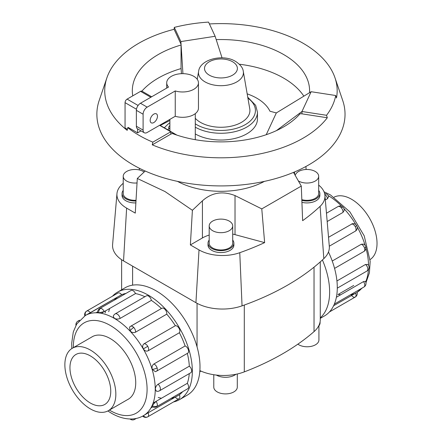 <?xml version="1.0" encoding="UTF-8"?>
<svg xmlns="http://www.w3.org/2000/svg" width="442" height="442" viewBox="0 0 442 442"><rect width="100%" height="100%" fill="white"/><g stroke="black" fill="none" stroke-linecap="round" stroke-linejoin="round"><path stroke-width="0.66" d="M160.242 125.478L169.888 120.478M145.191 171.015L137.302 178.474L135.274 213.116L126.627 208.121A33.144 19.139 180 0 1 116.959 193.646A33.144 19.139 180 0 1 121.804 184.59A243.227 140.423 180 0 1 123.219 183.275M209.193 235.061A28.857 16.658 0 0 0 202.419 237.962L190.369 244.923L192.397 210.287L165.015 191.552L137.302 178.474M264.404 181.38A63.488 36.653 180 0 1 177.496 181.38M168.91 128.799A6.348 3.663 180 0 1 168.662 127.793A6.348 3.663 180 0 1 169.64 125.843A6.348 3.663 180 0 1 169.888 125.627M209.193 225.895L209.193 243.177A11.757 6.79 0 0 0 212.635 247.973A11.757 6.79 0 0 0 225.448 249.448A11.757 6.79 0 0 0 232.707 243.177L232.707 225.895A11.757 6.79 0 0 0 229.26 221.099A11.757 6.79 0 0 0 216.447 219.624A11.757 6.79 0 0 0 209.193 225.895A11.757 6.79 0 0 0 212.635 230.696A11.757 6.79 0 0 0 225.448 232.166A11.757 6.79 0 0 0 232.707 225.895M233.879 243.177L233.879 245.095A12.934 7.464 180 0 1 225.901 251.995A12.934 7.464 180 0 1 211.806 250.376A12.934 7.464 180 0 1 208.016 245.095L208.016 243.177A12.934 7.464 0 0 0 211.806 248.454A12.934 7.464 0 0 0 225.901 250.073A12.934 7.464 0 0 0 233.879 243.177A12.934 7.464 0 0 0 232.707 240.067M144.136 172.01A11.757 6.79 0 0 0 143.285 171.463A11.757 6.79 0 0 0 130.473 169.988A11.757 6.79 0 0 0 123.219 176.259L123.219 193.541A11.757 6.79 0 0 0 126.661 198.336A11.757 6.79 0 0 0 136.025 200.298M123.219 176.259A11.757 6.79 0 0 0 126.661 181.06A11.757 6.79 0 0 0 137.042 182.944M135.871 202.906A12.934 7.464 180 0 1 125.826 200.74A12.934 7.464 180 0 1 122.042 195.458L122.042 193.541A12.934 7.464 0 0 0 125.826 198.817A12.934 7.464 0 0 0 135.987 200.983M301.82 199.651A11.757 6.79 0 0 0 318.682 193.541L318.682 176.259A11.757 6.79 0 0 0 315.24 171.463A11.757 6.79 0 0 0 303.101 169.838A11.757 6.79 0 0 0 295.256 175.424M298.405 180.938A11.757 6.79 0 0 0 298.61 181.06A11.757 6.79 0 0 0 311.422 182.529A11.757 6.79 0 0 0 318.682 176.259M301.853 200.408A12.934 7.464 0 0 0 319.859 193.541L319.859 195.458A12.934 7.464 180 0 1 301.925 202.342M319.859 193.541A12.934 7.464 0 0 0 318.682 190.43M237.299 373.982L237.299 387.109A11.757 6.79 180 0 1 230.039 393.38A11.757 6.79 180 0 1 217.226 391.91A11.757 6.79 180 0 1 213.784 387.109L213.784 374.728M235.934 374.275A12.934 7.464 180 0 1 216.398 375.109A12.934 7.464 180 0 1 216.331 375.076M318.92 325.82L318.92 339.986A11.757 6.79 180 0 1 311.66 346.257A11.757 6.79 180 0 1 298.847 344.788A11.757 6.79 180 0 1 297.88 344.158M90.356 408.894A36.045 20.807 -120 0 0 108.378 410.679A36.045 20.807 -120 0 0 113.903 381.8A36.045 20.807 -120 0 0 90.356 350.036A36.045 20.807 -120 0 0 72.333 348.252A36.045 20.807 -120 0 0 66.808 377.131A36.045 20.807 -120 0 0 90.356 408.894M90.356 355.904A28.857 16.663 60 0 1 109.207 381.336A28.857 16.663 60 0 1 104.787 404.458A28.857 16.663 60 0 1 90.356 403.027A28.857 16.663 60 0 1 71.505 377.601A28.857 16.663 60 0 1 75.93 354.473A28.857 16.663 60 0 1 90.356 355.904M334.047 197.171A36.045 20.807 60 0 1 351.539 199.243A36.045 20.807 60 0 1 374.943 230.531A36.045 20.807 60 0 1 370.076 259.57M117.462 292.179L125.114 287.759A62.04 35.819 60 0 1 156.131 290.83A62.04 35.819 60 0 1 196.662 345.506A62.04 35.819 60 0 1 187.154 395.22L179.502 399.64A62.04 35.819 -120 0 0 189.01 349.92A62.04 35.819 -120 0 0 148.479 295.25A62.04 35.819 -120 0 0 117.462 292.179A62.04 35.819 -120 0 0 112.445 296.212M173.502 401.966A62.04 35.819 -120 0 0 179.502 399.64M158.208 397.452A57.908 33.432 -120 0 0 161.468 398.248M156.004 401.402L153.136 403.054M150.943 407.9L152.617 406.933M171.021 398.391A57.908 33.432 -120 0 0 175.336 397.104A4.138 2.387 60 0 0 179.01 398.783L147.755 416.828A4.138 2.387 -120 0 0 148.136 412.811L179.386 394.767A57.908 33.432 -120 0 0 182.662 391.673M148.081 412.839L145.208 414.497M143.296 415.767L148.136 412.811M152.214 405.524A4.138 3.122 24.3 0 0 157.114 406.06A4.138 2.387 -120 0 1 156.479 406.789A4.138 4.138 0 0 1 152.164 406.679L152.214 405.524L156.059 401.369L187.314 383.324A57.908 33.432 -120 0 0 189.27 373.612M158.076 384.231A4.138 2.387 -120 0 1 160.402 388.877A4.138 2.387 -120 0 1 159.545 390.772A4.138 4.138 0 0 1 156.429 391.192L155.335 389.231C155.468 387.104 156.385 385.435 158.076 384.231L189.325 366.186A57.908 33.432 -120 0 0 187.331 353.407M152.214 369.341A4.138 1.293 -16.6 0 0 157.114 367.904A4.138 2.387 -120 0 1 156.479 371.219A4.138 4.138 0 0 1 155.319 371.672L152.214 369.341C151.689 366.993 152.241 365.214 153.866 364.004L185.121 345.959A57.908 33.432 -120 0 0 179.386 332.738L148.136 350.782C146.319 351.561 144.716 350.926 143.341 348.876C142.258 346.655 142.506 344.953 144.086 343.771L175.341 325.726A57.908 33.432 -120 0 0 166.756 314.151L135.506 332.196C133.639 332.997 131.821 332.583 130.059 330.959L129.589 327.108A4.138 4.138 0 0 1 130.561 326.323L161.816 308.278A4.138 2.387 60 0 1 165.004 309.389A4.138 2.387 60 0 1 166.756 314.151M161.413 308.51A57.908 33.432 -120 0 0 151.346 300.394L120.091 318.439C118.202 319.301 116.301 319.257 114.384 318.312L113.24 316.384A4.138 4.138 0 0 1 115.158 313.892L146.412 295.847A4.138 2.387 60 0 1 148.479 296.052A4.138 2.387 60 0 1 151.346 300.394M104.24 311.616L98.715 312.864L97.693 312.334A4.138 4.138 0 0 1 99.754 308.538L131.009 290.493A4.138 2.387 60 0 1 131.959 290.311A4.138 2.387 60 0 1 135.495 293.571L104.24 311.616A4.138 2.387 -120 0 0 100.704 308.356A4.138 2.387 -120 0 0 99.754 308.538M97.699 311.814L96.025 312.781M187.314 383.324A4.138 2.387 60 0 1 188.369 388.015A4.138 2.387 60 0 1 187.734 388.745L156.479 406.789M185.121 345.959A4.138 2.387 60 0 1 188.369 349.86A4.138 2.387 60 0 1 187.734 353.175L156.479 371.219M175.341 325.726A4.138 2.387 60 0 1 179.01 328.284A4.138 2.387 60 0 1 179.386 332.738M189.325 366.186A4.138 2.387 60 0 1 191.657 370.832A4.138 2.387 60 0 1 190.8 372.728L159.545 390.772M85.433 315.444A4.138 3.376 -120 0 1 86.698 311.074L117.953 293.029A4.138 2.387 60 0 1 121.622 294.715L85.394 315.466M117.953 293.029L86.698 311.074A4.138 4.138 0 0 0 84.798 315.82M91.477 337.202A36.073 20.824 60 0 1 92.185 336.76A36.073 20.824 60 0 1 110.224 338.544A36.073 20.824 60 0 1 133.788 370.33A36.073 20.824 60 0 1 128.257 399.236A36.073 20.824 60 0 1 127.523 399.629M332.229 261.029L361.313 244.238L363.622 244.128A4.138 4.138 0 0 1 365.821 246.691A4.138 1.293 163.4 0 1 364.562 248.139A4.138 2.387 60 0 1 363.926 251.454L334.561 268.404M336.384 297.256L363.501 281.598L365.457 281.399A4.138 4.138 0 0 1 365.628 285.145A4.138 3.122 -155.7 0 1 364.562 286.294A4.138 2.387 60 0 1 363.926 287.024L334.345 304.102M333.622 305.72L356.467 292.692M355.578 293.04A4.138 2.387 60 0 1 355.202 297.063L329.45 311.93L355.202 297.063A4.138 2.387 60 0 1 351.528 295.383M336.937 280.963L365.517 264.46L367.904 264.559A4.138 4.138 0 0 1 366.987 271.007L337.285 288.156M328.528 237.282L352.484 223.669A4.138 4.138 0 0 1 356.716 225.685L355.202 226.558A4.138 2.387 60 0 1 355.578 231.017L329.296 246.194M181.43 73.681L181.049 67.725L181.049 45.018A88.632 51.173 0 0 0 132.318 90.715A88.632 51.173 0 0 0 132.766 95.848M309.516 92.71A88.632 51.173 0 0 0 309.582 90.715A88.632 51.173 0 0 0 283.62 54.526A88.632 51.173 0 0 0 216.199 39.614M303.847 96.168A88.632 51.173 0 0 0 283.62 78.09A88.632 51.173 0 0 0 239.332 64.217M181.104 68.565A88.632 51.173 0 0 0 141.888 91.14M181.049 45.018L180.888 41.576L215.132 36.277L208.552 22.1A115.428 66.643 0 0 0 174.308 27.398L174.098 29.31A116.218 67.096 0 0 0 106.914 77.775A116.218 67.096 0 0 0 127.197 130.368L127.76 127.683A115.428 66.643 0 0 0 139.329 135.479A115.428 66.643 0 0 0 152.833 142.158L170.811 131.777L159.601 125.307M152.833 142.158L152.269 144.838A116.218 67.096 0 0 0 327.301 117.76L326.533 115.285A115.428 66.643 0 0 0 335.71 95.516L336.478 97.991A116.218 67.096 0 0 0 334.981 77.775A116.218 67.096 0 0 0 303.124 43.266A116.218 67.096 0 0 0 209.409 23.945M106.914 77.775L99.19 100.461A124.086 71.643 0 0 0 133.208 164.932A124.086 71.643 0 0 0 279.316 177.496A124.086 71.643 0 0 0 342.705 100.461L334.981 77.775M335.71 95.516L311.151 91.715L276.322 112.937L269.94 111.218A50.791 29.321 0 0 0 256.863 98.223A50.791 29.321 0 0 0 247.177 93.848M176.905 135.119L169.888 131.042L169.888 119.368M175.247 90.941A15.873 9.166 0 0 0 198.458 82.82A15.873 9.166 0 0 0 193.811 76.339A15.873 9.166 0 0 0 176.513 74.355A15.873 9.166 0 0 0 166.717 82.82A15.873 9.166 0 0 0 168.512 87.057L140.451 103.257A5.774 3.332 120 0 0 136.368 110.329L136.368 126.23A5.774 3.332 120 0 0 137.363 128.738L137.595 128.871A5.774 3.332 -60 0 0 137.799 129.009L144.296 132.76A5.774 3.332 -60 0 1 143.103 130.119L143.103 114.213A5.774 3.332 -60 0 1 147.186 107.146L175.247 90.941L175.247 116.274L147.186 132.473A5.774 3.332 -60 0 1 144.296 132.76M150.158 120.451A5.171 2.984 -60 0 1 152.418 115.246A5.171 2.984 -60 0 1 156.402 113.859A5.171 2.984 -60 0 1 157.474 116.229A5.171 2.984 -60 0 1 155.214 121.428A5.171 2.984 -60 0 1 151.23 122.815A5.171 2.984 -60 0 1 150.158 120.451M195.287 118.301A28.973 16.724 0 0 0 200.464 122.368A28.973 16.724 0 0 0 233.354 125.655A28.973 16.724 0 0 0 249.774 108.876L243.299 71.438C242.929 67.891 240.365 64.56 235.614 61.438C223.144 53.57 199.795 59.316 198.596 71.438A22.465 12.967 0 0 0 205.066 81.897A22.465 12.967 0 0 0 230.569 84.444A22.465 12.967 0 0 0 243.299 71.438M247.763 97.234L255.647 105.306L257.454 112.196L257.454 118.959A36.504 21.078 180 0 1 235.017 138.407A36.504 21.078 180 0 1 195.287 133.943M198.458 82.82L198.458 108.146A15.873 9.166 180 0 1 175.247 116.274M141.037 130.876L137.595 132.865L137.595 128.871M151.672 96.781L142.009 91.201A2.884 1.669 120 0 0 140.567 91.345L127.103 99.118A2.884 1.669 120 0 0 125.058 102.654L125.058 127.981L127.412 129.34M137.595 132.865L128.191 127.434L127.76 127.683M169.888 130.948L159.766 125.213M311.151 91.715L301.974 111.489L301.974 113.843L300.096 113.749A88.632 51.173 0 0 1 172.358 133.506L170.811 134.136L170.811 131.777L176.402 134.948M174.308 27.398L180.888 41.576L182.927 73.659M180.888 43.935L174.098 29.31M222.044 57.863L215.132 36.277M169.888 127.992L167.783 129.727M276.41 130.628L301.974 111.489L326.533 115.285M327.301 117.76L301.974 113.843M276.322 112.937L266.222 134.705M170.811 134.136L152.269 144.838M356.716 225.685A4.138 4.138 0 0 1 356.346 230.354L355.578 231.017M324.632 193.574A4.138 4.138 0 0 1 328.644 196.563L327.533 198.673L325.329 199.95M343.075 207.298A4.138 4.138 0 0 0 338.008 206.558A4.138 2.387 60 0 1 341.191 207.668A4.138 1.293 136.6 0 1 343.075 207.298A4.138 4.138 0 0 1 344.196 210.48L342.948 212.431L327.179 221.53M328.467 251.995A62.04 35.819 60 0 1 324.439 315.958L320.273 318.367M320.273 317.853A62.04 35.819 -120 0 0 322.411 259.957M87.444 314.444L117.572 297.052A57.908 33.432 -120 0 0 114.301 300.14M179.386 394.767A4.138 2.387 60 0 1 179.01 398.783L147.755 416.828A4.138 3.376 60 0 1 143.341 415.74M101.317 313.306L109.649 308.494A57.908 33.432 -120 0 0 108.71 311.709M144.882 296.731A57.908 33.432 -120 0 0 135.495 293.571M125.937 293.422A57.908 33.432 -120 0 0 121.622 294.715M105.511 310.881A62.04 35.819 -120 0 0 105.152 312.953M320.091 321.782L320.091 322.71A12.934 7.464 180 0 1 318.422 326.378M116.959 193.646L112.6 244.52A37.515 21.658 0 0 0 123.539 260.907L195.928 302.698A37.515 21.658 0 0 0 242.05 305.853A247.592 142.948 0 0 0 323.82 258.642A37.515 21.658 0 0 0 329.301 246.26L324.936 195.381A33.144 19.139 180 0 1 320.096 206.326A243.227 140.423 180 0 1 302.632 220.68L301.3 186.076L261.78 208.895L264.636 242.619L235.022 234.647A28.857 16.658 0 0 0 232.707 234.089M123.219 190.43A12.934 7.464 0 0 0 122.042 193.541M209.193 240.067A12.934 7.464 0 0 0 208.016 243.177M169.888 122.672A63.488 36.653 0 0 0 164.385 127.815M192.397 210.287L202.419 200.823L202.419 237.962M202.221 201.016C211.696 192.469 222.724 190.695 235.293 195.69M235.022 234.647L235.022 195.563L261.78 208.895M264.636 242.619A243.227 140.423 180 0 1 239.768 252.697A33.144 19.139 180 0 1 199.016 249.912L190.369 244.923M301.3 186.076L293.499 172.391M318.682 185.104A33.144 19.139 180 0 1 324.936 195.381M305.914 166.485L306.102 169.49M139.28 169.943L139.352 168.247M201.138 371.175L199.806 371.54M199.878 370.611A37.515 21.658 0 0 0 244.293 371.882A247.592 142.948 0 0 0 314.035 331.616A37.515 21.658 0 0 0 320.273 319.66L320.273 261.885M71.819 348.567L71.676 343.417L73.284 331.981L76.709 324.047L85.35 315.494A57.908 33.432 60 0 1 114.301 318.362A57.908 33.432 60 0 1 152.131 369.39A57.908 33.432 60 0 1 143.258 415.789C139.628 417.856 135.644 418.928 131.307 418.999C124.76 419.038 118.13 417.11 111.417 413.209L107.848 410.966M109.406 410.088A52.134 30.1 -120 0 0 110.224 410.568A52.134 30.1 -120 0 0 147.087 389.28A52.134 30.1 -120 0 0 110.224 325.428A52.134 30.1 -120 0 0 73.366 347.655M98.715 312.864A4.138 3.122 -84.3 0 1 100.704 308.356M76.206 324.898A4.138 3.122 -155.7 0 1 76.273 322.992A4.138 4.138 0 0 0 75.958 325.351M78.936 320.931A4.138 2.387 -120 0 0 77.974 321.113A4.138 4.138 0 0 0 76.273 322.992M130.539 419.005A4.138 3.122 95.7 0 0 132.224 419.9A4.138 4.138 0 0 0 134.7 419.364A4.138 2.387 -120 0 0 135.335 418.624M130.059 330.959A4.138 1.293 -43.4 0 1 133.749 327.434A4.138 2.387 -120 0 0 130.561 326.323M135.506 332.196A4.138 2.387 -120 0 0 133.749 327.434M120.091 318.439A4.138 2.387 -120 0 0 117.229 314.096A4.138 2.387 -120 0 0 115.158 313.892M143.341 348.876L147.755 346.324A4.138 2.387 -120 0 0 144.086 343.771M148.136 350.782A4.138 2.387 -120 0 0 147.755 346.324M90.367 312.759A4.138 2.387 -120 0 0 86.698 311.074M338.34 294.322A57.908 33.432 -120 0 0 340.583 294.836M350.136 294.985A57.908 33.432 -120 0 0 354.451 293.692M362.324 287.946L357.103 292.317A57.908 33.432 -120 0 0 361.777 288.261M365.678 281.858A57.908 33.432 -120 0 0 368.429 269.62M368.54 265.415A57.908 33.432 -120 0 0 365.982 248.194M365.164 245.387A57.908 33.432 -120 0 0 357.175 226.879M355.909 224.691A57.908 33.432 -120 0 0 343.876 208.513M341.854 206.403A57.908 33.432 -120 0 0 328.218 195.579M361.313 244.238A4.138 2.387 60 0 1 364.562 248.139M363.501 281.598A4.138 2.387 60 0 1 364.562 286.294M365.517 264.46A4.138 2.387 60 0 1 367.843 269.112A4.138 2.387 60 0 1 366.987 271.007M351.528 224.006A4.138 2.387 60 0 1 355.202 226.558M209.326 75.162A16.437 9.492 0 0 0 232.575 75.162A16.437 9.492 0 0 0 232.575 61.742A16.437 9.492 0 0 0 209.326 61.742A16.437 9.492 0 0 0 209.326 75.162M257.454 112.196A36.504 21.078 180 0 1 235.017 131.644A36.504 21.078 180 0 1 195.287 127.18M195.287 123.832A34.476 19.907 0 0 0 196.568 124.611A34.476 19.907 0 0 0 243.912 125.384A34.476 19.907 0 0 0 247.918 98.141M136.368 126.23L143.103 130.119M136.368 110.329L143.103 114.213M140.451 103.257L147.186 107.146M136.468 109.24L125.058 102.654M138.103 105.472L127.103 99.118M150.827 97.268L140.567 91.345M324.809 194.419A4.138 2.387 60 0 1 327.533 198.673M341.191 207.668A4.138 2.387 60 0 1 342.948 212.431M157.114 367.904A4.138 2.387 -120 0 0 153.866 364.004M157.114 406.06A4.138 2.387 -120 0 0 156.059 401.369M123.539 260.907L126.627 208.121M195.928 302.698L199.016 249.912M294.571 174.236L294.571 171.944M323.82 258.642L320.096 206.326M242.05 305.853L239.768 252.697M314.035 267.161L314.035 331.616M244.293 305.046L244.293 371.882M197.055 303.322L197.055 346.865M132.611 266.145L132.611 285.151M128.965 398.794L108.378 410.679M77.974 321.113L79.577 320.19M130.025 418.994A4.138 4.138 0 0 0 132.224 419.9M142.694 416.104A4.138 4.138 0 0 0 147.755 416.828M324.03 191.789L330.483 194.933L349.898 211.884L364.23 235.873L370.181 261.338L369.401 272.874L365.943 282.786M338.008 206.558L326.467 213.221M355.202 297.063L355.202 297.063A4.138 4.138 0 0 0 357.092 292.278M353.744 285.433L337.898 294.576M195.287 139.694L195.287 113.644M166.717 82.82L166.717 88.096M198.596 71.438L197.237 79.295M363.926 287.024A4.138 4.138 0 0 0 365.628 285.145M363.926 251.454A4.138 4.138 0 0 0 365.821 246.691M134.7 419.364L136.302 418.441M92.919 336.368L72.333 348.252M121.627 259.714L121.627 289.775"/></g></svg>

